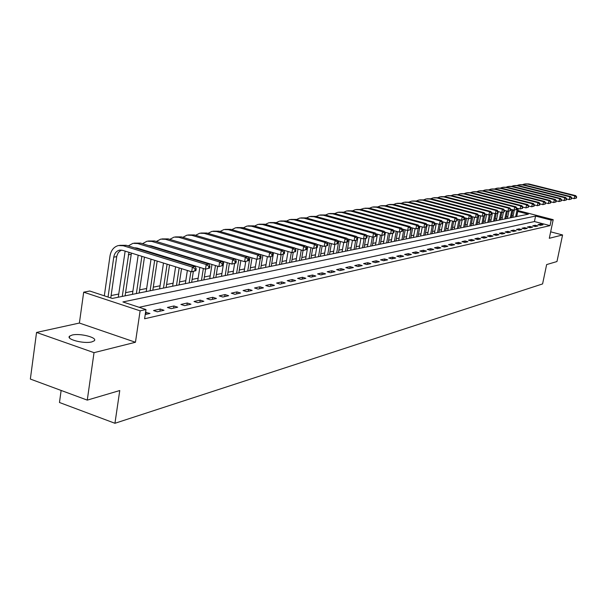 <?xml version="1.0" encoding="UTF-8"?>
<svg xmlns="http://www.w3.org/2000/svg" width="607" height="607" viewBox="0 0 607 607"><rect width="100%" height="100%" fill="white"/><g stroke="black" fill="none" stroke-linecap="round" stroke-linejoin="round"><path stroke-width="0.91" d="M72.127 335.049L69.646 336.126C65.457 339.245 83.986 344.086 91.816 341.9L94.191 340.846C98.213 337.712 80.041 332.955 72.127 335.049M513.105 215.978L511.838 215.644L512.938 210.197L513.712 210.052M61.132 390.453L59.471 402.494L114.943 423.284L542.59 283.924L546.641 264.584L556.968 261.541L562.575 234.962L550.655 231.821M114.943 423.284L119.761 390.536L87.271 400.119L30.35 379.056L36.549 332.446L94.024 352.659L135.452 342.257L140.118 310.837L83.69 292.179L89.753 291.019L112.272 298.439L528.333 214.195L517.756 211.448M135.452 342.257L79.388 323.045L36.549 332.446M79.388 323.045L83.69 292.179M507.831 216.441L506.306 216.752M502.338 217.541L500.752 217.852M496.746 218.657L495.107 218.983M491.055 219.787L489.356 220.129M485.266 220.948L483.498 221.297M479.363 222.124L477.534 222.488M473.361 223.323L471.457 223.702M467.238 224.537L465.266 224.931M461.001 225.781L458.96 226.191M454.651 227.048L452.526 227.473M448.178 228.338L445.978 228.778M441.577 229.658L439.293 230.114M434.847 231.001L432.488 231.472M427.988 232.367L425.537 232.853M420.992 233.763L418.451 234.272M413.853 235.19L411.22 235.713M406.569 236.639L403.845 237.185M399.14 238.119L396.31 238.688M391.553 239.636L388.624 240.22M383.806 241.176L380.771 241.783M375.892 242.754L372.751 243.384M367.819 244.371L364.557 245.016M359.564 246.017L356.188 246.685M351.127 247.694L347.629 248.392M342.507 249.416L338.881 250.137M333.698 251.169L329.935 251.92M324.684 252.967L320.792 253.749M315.465 254.811L311.429 255.615M306.034 256.693L301.846 257.527M296.383 258.612L292.043 259.477M286.496 260.585L281.997 261.48M276.382 262.603L271.716 263.537M266.018 264.667L261.177 265.631M255.403 266.784L250.38 267.786M244.522 268.954L239.31 269.994M233.369 271.185L227.959 272.262M221.927 273.461L216.312 274.584M210.189 275.806L204.369 276.967M198.148 278.203L192.1 279.41M185.788 280.669L179.513 281.921M173.094 283.203L166.576 284.501M160.058 285.798L153.283 287.157M146.659 288.469L139.618 289.88M132.887 291.216L125.566 292.68M118.722 294.046L111.111 295.563M87.271 400.119L94.024 352.659M562.575 234.962L549.305 238.293L553.197 219.681L551.186 220.121L535.571 216.069L122.902 301.945L145.976 309.547L144.595 318.766L550.041 225.629L534.441 221.547L139.124 307.286M145.232 314.525L149.975 313.455L145.559 312.332M157.327 311.793L164.027 310.283L160.248 309.046L153.533 310.549L157.327 311.793M171.174 308.675L177.684 307.203L173.936 305.989L167.418 307.445L171.174 308.675M184.634 305.64L190.955 304.213L187.252 303.014L180.909 304.433L184.634 305.64M197.715 302.688L203.869 301.3L200.196 300.124L194.028 301.504L197.715 302.688M210.439 299.812L216.426 298.462L212.791 297.309L206.79 298.652L210.439 299.812M222.83 297.02L228.657 295.708L225.045 294.57L219.203 295.875L222.83 297.02M234.886 294.304L240.554 293.022L236.98 291.906L231.29 293.173L234.886 294.304M246.624 291.656L252.148 290.404L248.604 289.304L243.066 290.548L246.624 291.656M258.058 289.076L263.446 287.862L259.933 286.777L254.538 287.984L258.058 289.076M269.204 286.557L274.455 285.373L270.972 284.311L265.707 285.487L269.204 286.557M280.07 284.114L285.184 282.953L281.739 281.906L276.602 283.052L280.07 284.114M290.662 281.724L295.655 280.593L292.233 279.561L287.225 280.677L290.662 281.724M300.996 279.387L305.86 278.294L302.476 277.27L297.589 278.363L300.996 279.387M311.072 277.118L315.83 276.041L312.468 275.039L307.703 276.102L311.072 277.118M320.913 274.895L325.557 273.848L322.226 272.862L317.575 273.901L320.913 274.895M330.519 272.733L335.049 271.708L331.748 270.73L327.203 271.746L330.519 272.733M339.905 270.616L344.328 269.614L341.058 268.651L336.619 269.645L339.905 270.616M349.063 268.544L353.388 267.573L350.148 266.625L345.808 267.588L349.063 268.544M358.016 266.526L362.242 265.57L359.025 264.637L354.792 265.585L358.016 266.526M366.772 264.553L370.9 263.62L367.713 262.694L363.57 263.62L366.772 264.553M375.323 262.626L379.367 261.716L376.203 260.798L372.152 261.708L375.323 262.626M383.692 260.737L387.645 259.842L384.504 258.946L380.543 259.834L383.692 260.737M391.872 258.893L395.741 258.021L392.63 257.133L388.753 257.998L391.872 258.893M399.876 257.087L403.663 256.23L400.574 255.357L396.781 256.2L399.876 257.087M407.714 255.319L411.417 254.485L408.352 253.62L404.641 254.447L407.714 255.319M415.385 253.589L419.005 252.77L415.97 251.913L412.335 252.724L415.385 253.589M422.889 251.897L426.433 251.093L423.428 250.251L419.862 251.048L422.889 251.897M430.242 250.236L433.717 249.454L430.727 248.62L427.237 249.401L430.242 250.236M437.442 248.612L440.841 247.846L437.882 247.019L434.468 247.785L437.442 248.612M444.491 247.019L447.829 246.267L444.885 245.456L441.539 246.199L444.491 247.019M451.403 245.463L454.673 244.727L451.752 243.923L448.474 244.651L451.403 245.463M458.179 243.931L461.381 243.21L458.49 242.413L455.273 243.134L458.179 243.931M464.818 242.436L467.959 241.73L465.091 240.941L461.935 241.647L464.818 242.436L465.091 240.941M471.328 240.964L474.408 240.273L471.556 239.499L468.467 240.19L471.328 240.964M477.717 239.53L480.736 238.847L477.906 238.081L474.871 238.756L477.717 239.53M483.976 238.119L486.943 237.443L484.128 236.684L481.161 237.352L483.976 238.119M490.122 236.73L493.028 236.07L490.236 235.326L487.322 235.971L490.122 236.73M496.147 235.372L499 234.727L496.23 233.983L493.37 234.621L496.147 235.372M502.065 234.036L504.865 233.407L502.118 232.671L499.303 233.3L502.065 234.036M507.869 232.724L510.616 232.109L507.892 231.381L505.13 231.995L507.869 232.724M513.568 231.442L516.269 230.835L513.56 230.114L510.851 230.721L513.568 231.442M519.167 230.174L521.815 229.583L519.129 228.869L516.466 229.461L519.167 230.174M524.66 228.938L527.263 228.353L524.6 227.648L521.982 228.232L524.66 228.938M530.055 227.724L532.612 227.147L529.972 226.449L527.4 227.018L530.055 227.724M535.359 226.525L537.87 225.956L535.245 225.265L532.726 225.834L535.359 226.525M540.571 225.349L543.037 224.795L540.427 224.112L537.954 224.666L540.571 225.349M550.041 225.629L551.186 220.121M145.976 309.547L140.118 310.837M517.946 210.546L553.197 219.681M514.212 210.53L512.938 210.197M534.441 221.547L535.571 216.069M145.832 314.388L146.158 312.195M159.922 311.209L160.248 309.046M173.61 308.121L173.936 305.989M186.926 305.124L187.252 303.014M199.87 302.203L200.196 300.124M212.465 299.357L212.791 297.309M224.719 296.595L225.045 294.57M236.654 293.902L236.98 291.906M248.286 291.277L248.604 289.304M259.614 288.727L259.933 286.777M270.654 286.231L270.972 284.311M281.413 283.803L281.739 281.906M291.914 281.436L292.233 279.561M302.157 279.129L302.476 277.27M312.15 276.875L312.468 275.039M321.907 274.675L322.226 272.862M331.437 272.52L331.748 270.73M340.739 270.426L341.058 268.651M349.829 268.377L350.148 266.625M358.714 266.367L359.025 264.637M367.402 264.409L367.713 262.694M375.892 262.497L376.203 260.798M384.193 260.623L384.504 258.946M392.319 258.787L392.63 257.133M400.271 256.996L400.574 255.357M408.048 255.243L408.352 253.62M415.666 253.521L415.97 251.913M423.125 251.844L423.428 250.251M430.424 250.198L430.727 248.62M437.579 248.582L437.882 247.019M444.59 246.996L444.885 245.456M451.456 245.448L451.752 243.923M458.194 243.931L458.49 242.413M471.275 240.949L471.556 239.499M477.626 239.499L477.906 238.081M483.855 238.081L484.128 236.684M489.97 236.684L490.236 235.326M495.965 235.319L496.23 233.983M501.852 233.976L502.118 232.671M507.634 232.663L507.892 231.381M513.302 231.373L513.56 230.114M518.879 230.099L519.129 228.869M524.349 228.854L524.6 227.648M529.721 227.633L529.972 226.449M535.002 226.434L535.245 225.265M540.192 225.25L540.427 224.112M195.917 270.669L196.213 268.795L195.097 269L194.801 270.881L195.917 270.669L191.675 271.807L192.404 267.11L123.289 245.744L118.411 245.532C113.82 246.829 111.02 250.312 110.004 255.957L104.313 295.814M108.038 297.043L113.759 257.133C114.435 253.385 116.294 251.078 119.329 250.198L122.622 250.342L191.675 271.807L194.801 270.881M110.77 297.946L116.81 256.017L118.244 252.58L121.256 250.069M195.097 269L192.404 267.11L195.196 266.587L126.218 245.296L119.685 245.334M195.196 266.587L196.213 268.795M125.148 251.123L118.266 297.225M122.25 296.421L128.98 252.315M125.103 295.837L131.416 253.073M134.405 247.831L137.099 248.066L205.492 269.159L206.221 264.538L137.766 243.544L132.925 243.331L128.252 245.926M135.156 248.058L135.71 247.8M209.658 268.044L205.492 269.159L209.658 268.044L209.954 266.192L208.869 266.397L208.573 268.248M208.869 266.397L206.221 264.538L208.937 264.03L140.612 243.103L134.193 243.134M208.937 264.03L209.954 266.192M138.184 255.175L132.425 294.357M136.378 293.553L141.871 256.321M139.155 292.991L144.458 257.125M142.949 250.463L143.161 249.94M148.753 245.6L151.166 245.865L218.907 266.594L219.635 262.034L151.833 241.396L147.038 241.191L142.486 243.68M145.369 251.215L145.513 250.661M149.345 245.782L149.762 245.592M223.004 265.494L218.907 266.594L223.004 265.494L223.293 263.673L222.245 263.87L221.95 265.699M222.245 263.87L219.635 262.034L222.276 261.541L154.595 240.971L148.29 241.002M139.36 248.764L139.193 249.302M222.276 261.541L223.293 263.673M151.993 252.664L151.909 253.233M151.029 259.166L146.204 291.565M150.119 290.776L154.671 260.304M155.567 254.356L155.65 253.787M152.82 290.229L157.19 261.086M158.078 255.137L158.169 254.568M156.765 248.058L156.955 247.633M162.714 243.445L231.942 264.098L232.671 259.606L165.506 239.31L160.756 239.112L156.318 241.495M159.095 248.764L159.216 248.324M235.964 263.021L231.942 264.098L235.964 263.021L236.26 261.222L235.235 261.42L234.939 263.218M235.235 261.42L232.671 259.606L235.235 259.128L168.192 238.9L161.993 238.923M153.169 246.472L153.025 246.912M235.235 259.128L236.26 261.222M165.43 250.228L165.362 250.683M164.482 256.511L164.391 257.08M163.495 263.043L159.595 288.856M163.48 288.067L167.107 264.166M168.01 258.195L168.093 257.626M168.981 251.791L169.05 251.336M166.113 287.536L169.55 264.925M170.453 258.954L170.544 258.385M171.432 252.542L171.5 252.087M176.326 241.358L244.613 261.678L245.334 257.247L178.799 237.284L174.095 237.094L169.77 239.378M248.567 260.615L244.613 261.678L248.567 260.615L248.855 258.848L247.861 259.03L247.565 260.805M247.861 259.03L245.334 257.247L247.823 256.776L181.417 236.889L175.324 236.905M247.823 256.776L248.855 258.848M177.57 253.946L177.502 254.401M176.607 260.251L176.516 260.828M175.605 266.807L172.638 286.216M176.485 285.434L179.179 267.922M180.097 261.928L180.188 261.359M181.083 255.501L181.152 255.039M179.05 284.918L181.546 268.658M182.472 262.664L182.563 262.087M183.458 256.23L183.534 255.767M189.627 239.348L256.928 259.326L257.649 254.948L191.736 235.311L187.07 235.129L182.851 237.314M260.813 258.279L256.928 259.326L260.813 258.279L261.101 256.533L260.13 256.715L259.842 258.461M260.13 256.715L257.649 254.948L260.069 254.5L194.286 234.924L188.291 234.947M260.069 254.5L261.101 256.533M189.369 257.55L189.293 258.013M188.39 263.886L188.299 264.462M187.366 270.464L185.332 283.644M189.149 282.87L190.909 271.564M191.842 265.555L191.933 264.978M192.844 259.098L192.912 258.643M191.645 282.369L193.337 271.488M194.149 266.268L194.24 265.691M195.158 259.811L195.226 259.348M202.632 237.413L268.909 257.034L269.622 252.717L204.324 233.392L199.695 233.217L195.591 235.311M272.725 256.002L268.909 257.034L272.725 256.002L273.013 254.28L272.073 254.454L271.784 256.184M272.073 254.454L269.622 252.717L271.982 252.277L206.805 233.02L200.909 233.035M271.982 252.277L273.013 254.28M200.834 261.063L200.765 261.526M199.84 267.421L197.692 281.14M201.478 280.373L203.345 268.499M204.271 262.603L204.347 262.141M203.906 279.88L205.598 269.136M206.524 263.286L206.592 262.823M215.629 235.622L280.555 254.803L281.276 250.547L216.585 231.525L211.995 231.35L207.989 233.369M284.311 253.794L280.555 254.803L284.311 253.794L284.6 252.087L283.689 252.262L283.401 253.969M283.689 252.262L281.276 250.547L283.568 250.114L218.998 231.161L213.201 231.168M283.568 250.114L284.6 252.087M211.987 264.477L209.734 278.704M213.489 277.945L215.462 265.54M215.857 277.46L217.647 266.207M295.594 251.639L295.882 249.955L294.994 250.13L294.706 251.806L295.594 251.639L291.899 252.633L292.62 248.43L228.52 229.712L223.968 229.537L220.068 231.472M283.613 250.205L291.899 252.633L294.706 251.806M294.994 250.13L292.62 248.43L294.85 248.013L230.872 229.347L225.167 229.363M294.85 248.013L295.882 249.955M223.824 261.632L221.472 276.329M225.197 275.57L227.268 262.679M227.504 275.108L229.4 263.332M306.581 249.538L306.869 247.884L305.996 248.051L305.716 249.705L306.581 249.538L302.946 250.524L303.659 246.374L240.152 227.936L235.637 227.769L231.828 229.628M294.941 248.187L302.946 250.524L305.716 249.705M305.996 248.051L303.659 246.374L305.837 245.964L242.436 227.587L236.821 227.595M305.837 245.964L306.869 247.884M234.598 263.575L232.906 274.007M236.609 273.264L238.771 259.917M238.855 272.809L240.85 260.547M317.279 247.497L317.567 245.865L316.717 246.025L316.437 247.664L317.279 247.497L313.705 248.468L314.418 244.371L251.48 226.206L247.011 226.047L243.293 227.837M305.974 246.222L313.705 248.468L316.437 247.664M316.717 246.025L314.418 244.371L316.535 243.976L253.711 225.865L248.18 225.872M316.535 243.976L317.567 245.865M245.744 261.465L244.067 271.754M247.732 271.01L249.993 257.247M249.925 270.563L252.011 257.854M327.704 245.509L327.992 243.893L327.165 244.044L326.885 245.668L327.704 245.509L324.184 246.465L324.897 242.413L262.528 224.522L258.096 224.37L254.477 226.085M316.717 244.31L324.184 246.465L326.885 245.668M327.165 244.044L324.897 242.413L326.961 242.034L264.705 224.195L259.257 224.195M326.961 242.034L327.992 243.893M256.647 259.242L254.948 269.546M258.582 268.81L260.297 258.483M260.737 255.813L260.927 254.659M260.722 268.377L262.899 255.251M337.871 243.566L338.152 241.973L337.348 242.125L337.067 243.726L337.871 243.566L334.404 244.507L335.11 240.509L273.302 222.883L268.909 222.731L265.373 224.385M327.188 242.436L334.404 244.507L337.067 243.726M337.348 242.125L335.11 240.509L337.12 240.137L275.426 222.557L270.062 222.557M337.12 240.137L338.152 241.973M267.368 256.579L265.562 267.399M269.174 266.67L270.843 256.662M271.261 266.245L273.529 252.724M347.773 241.677L348.054 240.099L347.272 240.251L346.992 241.829L347.773 241.677L344.366 242.603L345.064 238.657L283.81 221.282L279.455 221.138L276.01 222.723M337.386 240.615L344.366 242.603L346.992 241.829M347.272 240.251L345.064 238.657L347.029 238.293L285.882 220.963L280.601 220.963M347.029 238.293L348.054 240.099M277.831 253.999L275.927 265.297M279.508 264.576L281.178 254.69M281.549 264.159L283.226 254.219M357.44 239.833L357.72 238.278L356.954 238.422L356.673 239.977L357.44 239.833L354.078 240.744L354.776 236.844L294.069 219.719L289.751 219.575L286.39 221.107M347.341 238.832L354.078 240.744L356.673 239.977M356.954 238.422L354.776 236.844L356.696 236.487L296.095 219.408L290.882 219.408M356.696 236.487L357.72 238.278M288.044 251.503L286.049 263.248M289.6 262.535L291.314 252.459M291.588 262.125L293.249 252.375M366.871 238.035L367.144 236.495L366.4 236.631L366.12 238.172L366.871 238.035L363.555 238.93L364.253 235.076L304.077 218.194L299.797 218.057L296.512 219.529M357.045 237.094L363.555 238.93L366.12 238.172M366.4 236.631L364.253 235.076L366.12 234.734L306.057 217.89L300.92 217.883M366.12 234.734L367.144 236.495M298.014 249.082L295.928 261.253M299.456 260.54L301.254 250.031M301.398 260.145L303.052 250.501M376.067 236.275L376.348 234.757L375.619 234.894L375.338 236.419L376.067 236.275L372.804 237.162L373.502 233.354L313.857 216.699L309.6 216.57L306.406 217.989M366.507 235.395L372.804 237.162L375.338 236.419M375.619 234.894L373.502 233.354L375.323 233.012L315.784 216.411L310.716 216.403M375.323 233.012L376.348 234.757M307.749 246.738L305.587 259.295M309.077 258.59L310.966 247.671M310.981 258.203L312.719 248.18M385.05 234.56L385.331 233.058L384.618 233.194L384.337 234.697L385.05 234.56L381.833 235.44L382.524 231.677L323.402 215.25L319.183 215.121L316.065 216.487M375.748 233.741L381.833 235.44L384.337 234.697M384.618 233.194L382.524 231.677L384.307 231.343L325.284 214.961L320.291 214.954M384.307 231.343L385.331 233.058M317.264 244.462L317.15 245.107M316.695 247.724L315.018 257.383M318.485 256.685L320.458 245.387M320.344 256.306L322.165 245.881M393.822 232.891L394.095 231.404L393.404 231.533L393.131 233.02L393.822 232.891L390.65 233.748L391.34 230.03L332.727 213.823L328.546 213.702L325.496 215.022M384.77 232.117L390.65 233.748L393.131 233.02M393.404 231.533L391.34 230.03L393.078 229.704L334.563 213.543L329.639 213.535M393.078 229.704L394.095 231.404M325.883 246.138L324.237 255.517M327.681 254.819L329.73 243.164M329.495 254.454L331.392 243.642M402.388 231.252L402.661 229.78L401.986 229.909L401.713 231.381L402.388 231.252L399.262 232.102L399.945 228.429L341.84 212.435L337.689 212.313L334.715 213.588M393.571 230.531L399.262 232.102L401.713 231.381M401.986 229.909L399.945 228.429L401.644 228.111L343.63 212.162L338.782 212.154M401.644 228.111L402.661 229.78M334.889 244.416L333.251 253.696M336.665 253.005L338.789 241.017M338.44 252.641L340.421 241.48M410.757 229.651L411.03 228.202L410.37 228.323L410.097 229.78L410.757 229.651L407.676 230.493L408.359 226.859L350.74 211.077L346.627 210.963L343.729 212.192M402.175 228.983L407.676 230.493L410.097 229.78M410.37 228.323L408.359 226.859L410.013 226.548L352.5 210.811L347.712 210.796M410.013 226.548L411.03 228.202M343.752 242.428L342.067 251.913M345.451 251.222L347.113 241.927M347.189 250.873L349.245 239.37M418.936 228.095L419.209 226.654L418.564 226.775L418.291 228.217L418.936 228.095L415.901 228.922L416.577 225.326L359.45 209.756L355.368 209.635L352.538 210.826M410.582 227.466L415.901 228.922L418.291 228.217M418.564 226.775L416.577 225.326L418.2 225.022L361.173 209.491L356.446 209.476M418.2 225.022L419.209 226.654M352.455 240.289L350.687 250.16M354.048 249.485L355.672 240.44M355.748 249.136L357.417 239.841M357.705 238.248L357.872 237.329M426.933 226.563L427.207 225.144L426.569 225.265L426.304 226.684L426.933 226.563L423.936 227.382L424.612 223.831L367.963 208.459L363.919 208.345L359.45 209.756M418.792 225.986L423.936 227.382L426.304 226.684M426.569 225.265L424.612 223.831L426.197 223.535L369.648 208.201L364.982 208.186M426.197 223.535L427.207 225.144M360.975 238.202L359.124 248.453M362.462 247.777L364.079 238.832M364.117 247.444L365.748 238.452M434.756 225.076L435.022 223.672L434.407 223.786L434.134 225.189L434.756 225.076L431.797 225.88L432.465 222.367L376.294 207.184L372.281 207.078L369.58 208.178M426.82 224.529L431.797 225.88L434.134 225.189M434.407 223.786L432.465 222.367L434.02 222.079L377.941 206.934L373.335 206.919M434.02 222.079L435.022 223.672M369.306 236.184L367.379 246.783M370.687 246.116L372.341 237.034M372.311 245.782L373.927 236.95M442.404 223.611L442.67 222.223L442.063 222.337L441.797 223.733L442.404 223.611L439.483 224.415L440.151 220.933L384.443 205.948L380.46 205.841L377.827 206.904M434.673 223.11L439.483 224.415L441.797 223.733M442.063 222.337L440.151 220.933L441.668 220.652L386.052 205.697L381.507 205.682M441.668 220.652L442.67 222.223M377.455 234.211L375.46 245.145M378.745 244.484L380.475 235.053M380.339 244.158L381.94 235.417M449.886 222.185L450.151 220.811L449.559 220.925L449.294 222.299L449.886 222.185L447.002 222.974L447.663 219.529L392.418 204.726L388.472 204.627L385.893 205.659M442.351 221.722L447.002 222.974L449.294 222.299M449.559 220.925L447.663 219.529L449.15 219.256L393.996 204.491L389.504 204.468M449.15 219.256L450.151 220.811M385.437 232.299L385.308 233.02M385.02 234.575L383.366 243.544M386.629 242.883L388.427 233.134M388.192 242.572L389.861 233.528M457.2 220.789L457.466 219.43L456.889 219.537L456.623 220.902L457.2 220.789L454.355 221.57L455.022 218.163L400.225 203.535L396.31 203.436L393.791 204.438M449.863 220.364L454.355 221.57L456.623 220.902M456.889 219.537L455.022 218.163L456.472 217.89L401.773 203.307L397.335 203.284M456.472 217.89L457.466 219.43M392.721 233.293L391.12 241.981M394.353 241.32L396.219 231.259M395.878 241.009L397.623 231.646M464.37 219.423L464.628 218.072L464.067 218.179L463.801 219.529L464.37 219.423L461.555 220.189L462.215 216.82L407.874 202.374L403.981 202.275L401.523 203.239M457.208 219.028L461.555 220.189L463.801 219.529M464.067 218.179L462.215 216.82L463.634 216.555L409.384 202.146L405.006 202.123M463.634 216.555L464.628 218.072M400.294 231.904L398.708 240.44M401.917 239.788L403.852 229.438M403.412 239.484L405.218 229.818M469.81 226.039L471.647 216.752L471.085 216.851L470.827 218.186L471.381 218.08L468.604 218.839L469.264 215.508L415.355 201.236L411.5 201.137L409.095 202.07M464.401 217.723L468.604 218.839L470.827 218.186M471.085 216.851L469.264 215.508L470.653 215.25L416.834 201.008L412.51 200.985M470.653 215.25L471.685 216.509M407.722 230.485L406.144 238.938M409.33 238.293L411.326 227.671M410.795 237.99L412.661 228.035M478.248 216.767L478.513 215.455L477.967 215.553L477.701 216.874L478.248 216.767L475.509 217.518L476.161 214.218L422.692 200.113L418.86 200.022L416.508 200.925M471.442 216.441L475.509 217.518L477.701 216.874M477.967 215.553L476.161 214.218L477.527 213.968L424.141 199.893L419.869 199.87M477.527 213.968L478.513 215.455M415.074 228.695L413.428 237.458M416.592 236.821L418.185 228.369M418.026 236.525L419.961 226.297M484.978 215.485L485.236 214.18L484.705 214.279L484.439 215.591L484.978 215.485L482.269 216.229L482.914 212.958L429.87 199.02L426.068 198.929L423.777 199.809M478.339 215.189L482.269 216.229L484.439 215.591M484.705 214.279L482.914 212.958L484.249 212.716L431.289 198.808L427.07 198.777M484.249 212.716L485.236 214.18M422.282 226.935L420.568 236.017M423.709 235.379L425.272 227.132M425.112 235.091L426.721 226.646M491.564 214.233L491.822 212.936L491.298 213.034L491.04 214.332L491.564 214.233L488.893 214.961L489.538 211.729L436.911 197.95L433.14 197.859L430.894 198.709M485.092 213.96L488.893 214.961L491.04 214.332M491.298 213.034L489.538 211.729L490.843 211.486L438.3 197.738L434.134 197.707M490.843 211.486L491.822 212.936M429.354 225.22L427.563 234.598M430.682 233.968L432.245 225.796M432.063 233.687L433.633 225.485M498.021 212.996L498.279 211.714L497.763 211.813L497.505 213.095L498.021 212.996L495.38 213.725L496.018 210.515L443.808 196.896L440.067 196.812L437.875 197.632M491.7 212.761L495.38 213.725L497.505 213.095M497.763 211.813L496.018 210.515L497.3 210.28L445.174 196.691L441.054 196.66M497.3 210.28L498.279 211.714M436.274 223.543L434.43 233.209M437.526 232.58L439.111 224.309M438.876 232.306L440.424 224.233M504.349 211.79L504.599 210.523L504.098 210.614L503.848 211.889L504.349 211.79L501.739 212.503L502.376 209.332L450.576 195.864L446.858 195.78L444.711 196.585M498.18 211.577L501.739 212.503L503.848 211.889M504.098 210.614L502.376 209.332L503.628 209.104L451.912 195.659L447.837 195.636M503.628 209.104L504.599 210.523M443.064 221.919L441.16 231.844M444.233 231.221L445.879 222.67M445.561 230.956L447.101 222.951M510.548 210.606L510.806 209.347L510.312 209.445L510.055 210.697L510.548 210.606L507.968 211.312L508.605 208.171L457.208 194.855L453.52 194.771L451.418 195.553M504.531 210.417L507.968 211.312L510.055 210.697M510.312 209.445L508.605 208.171L509.834 207.943L458.52 194.657L454.491 194.627M509.834 207.943L510.806 209.347M449.332 222.382L447.761 230.508M450.811 229.894L452.519 221.077M452.109 229.628L453.71 221.396M516.625 209.445L516.883 208.201L516.398 208.292L516.147 209.536L516.625 209.445L514.076 210.143L514.713 207.033L463.71 193.861L460.053 193.785L457.997 194.536M510.76 209.286L514.076 210.143L516.147 209.536M516.398 208.292L514.713 207.033L515.92 206.812L464.992 193.671L461.009 193.641M515.92 206.812L516.883 208.201M455.774 221.297L454.233 229.196M457.268 228.581L459.029 219.514M458.543 228.323L460.197 219.825M522.589 208.307L522.839 207.078L522.369 207.162L522.119 208.398L522.589 208.307L520.07 208.998L520.7 205.917L470.091 192.889L466.457 192.814L464.446 193.542M516.861 208.171L520.07 208.998L522.119 208.398M522.369 207.162L520.7 205.917L521.883 205.697L471.351 192.7L467.413 192.669M521.883 205.697L522.839 207.078L525.95 207.875L526.572 204.825L476.351 191.941L472.739 191.865L470.774 192.571M462.117 220.083L460.592 227.913M463.596 227.299L465.417 217.996M464.848 227.048L466.563 218.3M528.439 207.192L525.95 207.875L528.439 207.192L528.689 205.97L527.976 207.275M528.227 206.061L526.572 204.825L527.733 204.605L477.588 191.751L473.688 191.721M527.733 204.605L528.689 205.97M468.369 218.778L466.829 226.646M471.04 225.796L472.807 216.805M534.175 206.092L534.426 204.885L533.97 204.976L533.72 206.183L534.175 206.092L531.709 206.775L532.331 203.747L482.489 191L478.908 190.924L476.981 191.615M528.682 205.993L531.709 206.775L533.72 206.183M533.97 204.976L532.331 203.747L533.47 203.535L483.703 190.818L479.849 190.788M533.47 203.535L534.426 204.885M474.553 217.268L472.944 225.409M475.911 224.81L477.443 217.056M477.117 224.56L478.938 215.348M539.805 205.022L540.048 203.823L539.608 203.906L539.357 205.105L539.805 205.022L537.37 205.69L537.984 202.7L488.514 190.082L484.963 190.014L483.073 190.681M534.41 204.938L537.37 205.69L539.357 205.105M539.608 203.906L537.984 202.7L539.099 202.488L489.705 189.9L485.896 189.87M539.099 202.488L540.048 203.823M480.623 215.796L478.953 224.188M481.905 223.596L483.407 216.009M483.089 223.353L484.621 215.614M545.329 203.967L545.572 202.784L545.132 202.867L544.889 204.051L545.329 203.967L542.916 204.635L543.531 201.661L494.432 189.179L490.904 189.111L489.052 189.763M540.033 203.899L542.916 204.635L544.889 204.051M545.132 202.867L543.531 201.661L544.631 201.456L495.6 189.005L491.829 188.967M544.631 201.456L545.572 202.784M486.579 214.354L484.856 222.997M487.785 222.405L489.28 214.886M488.946 222.17L490.448 214.62M550.746 202.935L550.989 201.759L550.564 201.835L550.314 203.011L550.746 202.935L548.364 203.588L548.971 200.651L500.236 188.299L496.738 188.231L494.925 188.86M545.549 202.875L548.364 203.588L550.314 203.011M550.564 201.835L548.971 200.651L550.048 200.447L501.39 188.124L497.657 188.087M550.048 200.447L550.989 201.759M492.421 212.951L490.653 221.821M493.559 221.236L495.077 213.641M494.697 221.001L496.192 213.565M556.065 201.919L556.308 200.75L555.891 200.834L555.648 201.994L556.065 201.919L553.713 202.563L554.32 199.65L505.942 187.426L502.467 187.358L500.692 187.98M550.966 201.873L553.713 202.563L555.648 201.994M555.891 200.834L554.32 199.65L555.375 199.453L507.073 187.252L503.378 187.222M555.375 199.453L556.308 200.75M497.877 213.049L496.344 220.667M499.227 220.083L500.805 212.26M500.35 219.855L501.837 212.488M561.293 200.917L561.536 199.764L561.118 199.84L560.876 201L561.293 200.917L558.956 201.562L559.563 198.679L511.542 186.577L508.089 186.508L506.352 187.108M556.285 200.887L558.956 201.562L560.876 201M561.118 199.84L559.563 198.679L560.602 198.481L512.649 186.402L509 186.372M560.602 198.481L561.536 199.764M503.431 212.109L501.936 219.537M504.804 218.96L506.428 210.91M505.904 218.732L507.429 211.175M566.422 199.938L566.665 198.793L566.255 198.868L566.012 200.014L566.422 199.938L564.115 200.576L564.715 197.715L517.043 185.734L513.613 185.674L511.913 186.258M561.505 199.915L564.115 200.576L566.012 200.014M566.255 198.868L564.715 197.715L565.732 197.525L518.135 185.567L514.516 185.537M565.732 197.525L566.665 198.793M508.901 211.137L507.429 218.429M510.275 217.852L511.951 209.597M511.36 217.632L512.938 209.847M571.46 198.975L571.703 197.844L571.301 197.92L571.066 199.05L571.46 198.975L569.176 199.612L569.776 196.774L522.452 184.907L519.046 184.847L517.376 185.416M566.627 198.967L569.176 199.612L571.066 199.05M571.301 197.92L569.776 196.774L570.777 196.585L523.515 184.748L519.941 184.71M570.777 196.585L571.703 197.844M514.296 210.105L512.832 217.329M515.654 216.76L517.376 208.307M516.724 216.547L518.348 208.558M576.415 198.034L576.65 196.911L576.255 196.979L576.02 198.11L576.415 198.034L574.154 198.656L574.746 195.849L527.756 184.103L524.38 184.042L522.741 184.596M571.665 198.034L574.154 198.656L576.02 198.11M576.255 196.979L574.746 195.849L575.732 195.659L528.811 183.944L525.267 183.906M575.732 195.659L576.65 196.911M113.759 257.133L116.696 256.662M123.289 245.744L126.218 245.296M128.297 254.781L131.158 254.31M137.766 243.544L140.612 243.103M151.833 241.396L154.595 240.971M165.506 239.31L168.192 238.9M178.799 237.284L181.417 236.889M191.736 235.311L194.286 234.924M204.324 233.392L206.805 233.02M216.585 231.525L218.998 231.161M228.52 229.712L230.872 229.347M240.152 227.936L242.436 227.587M251.48 226.206L253.711 225.865M262.528 224.522L264.705 224.195M273.302 222.883L275.426 222.557M283.81 221.282L285.882 220.963M294.069 219.719L296.095 219.408M304.077 218.194L306.057 217.89M313.857 216.699L315.784 216.411M323.402 215.25L325.284 214.961M332.727 213.823L334.563 213.543M341.84 212.435L343.63 212.162M350.74 211.077L352.5 210.811M367.963 208.459L369.648 208.201M376.294 207.184L377.941 206.934M384.443 205.948L386.052 205.697M392.418 204.726L393.996 204.491M400.225 203.535L401.773 203.307M407.874 202.374L409.384 202.146M415.355 201.236L416.834 201.008M422.692 200.113L424.141 199.893M429.87 199.02L431.289 198.808M436.911 197.95L438.3 197.738M443.808 196.896L445.174 196.691M450.576 195.864L451.912 195.659M457.208 194.855L458.52 194.657M463.71 193.861L464.992 193.671M470.091 192.889L471.351 192.7M476.351 191.941L477.588 191.751M482.489 191L483.703 190.818M488.514 190.082L489.705 189.9M494.432 189.179L495.6 189.005M500.236 188.299L501.39 188.124M505.942 187.426L507.073 187.252M511.542 186.577L512.649 186.402M517.043 185.734L518.135 185.567M522.452 184.907L523.515 184.748M527.756 184.103L528.811 183.944M69.646 336.126L69.418 337.758M119.329 250.198L120.186 250.061"/></g></svg>
